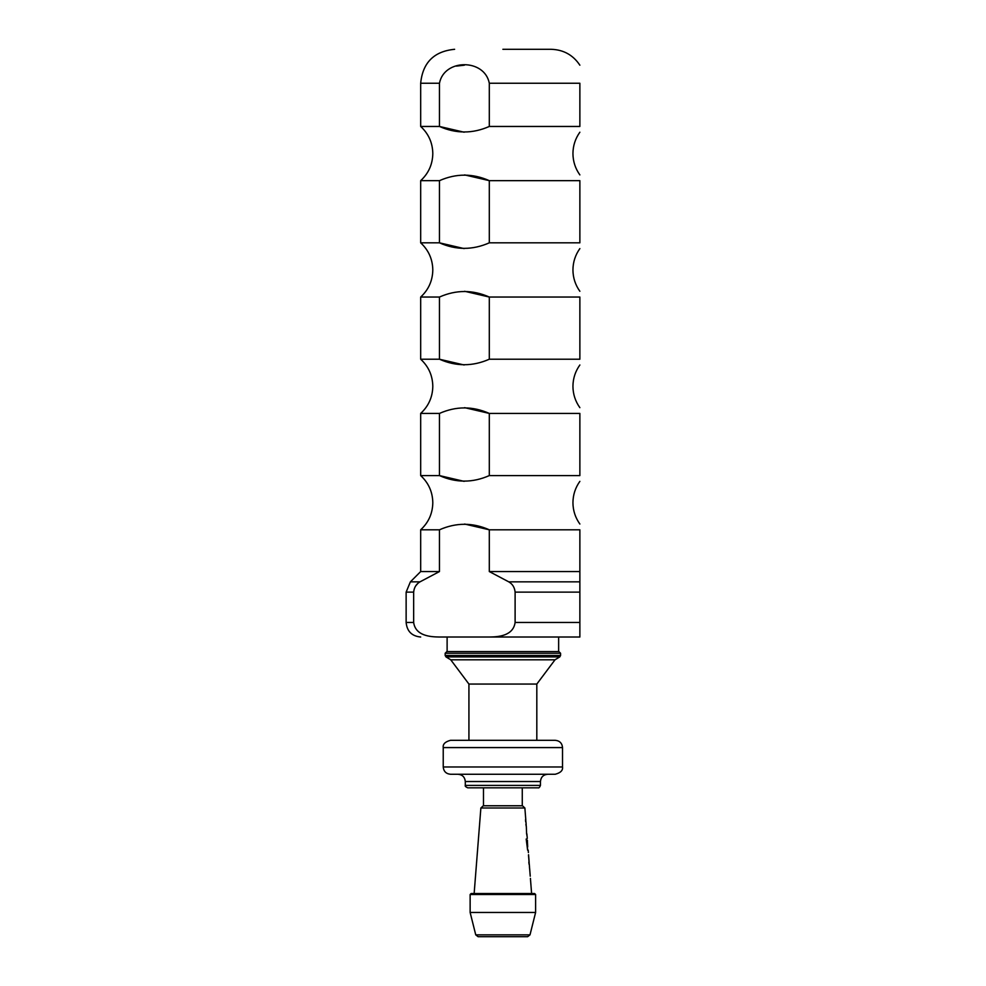 <?xml version="1.0" encoding="UTF-8"?>
<svg xmlns="http://www.w3.org/2000/svg" width="986" height="986" viewBox="0 0 986 986"><rect width="100%" height="100%" fill="white"/><g stroke="black" fill="none" stroke-linecap="round" stroke-linejoin="round"><path stroke-width="1.48" d="M439.559 126.491L464.135 132.21M439.46 126.454L439.46 83.243C444.144 58.556 484.594 58.519 489.302 83.243L579.867 83.243C579.867 58.556 579.867 58.556 579.867 83.243C579.867 58.556 579.867 58.556 579.867 83.243L579.867 126.454C579.867 133.8 579.867 133.8 579.867 126.454L489.302 126.454C472.651 133.8 456.037 133.8 439.46 126.454L420.677 126.454C428.565 133.763 432.607 142.797 432.805 153.557C432.607 164.317 428.565 173.351 420.677 180.66L439.46 180.66L439.46 242.827L420.677 242.827C428.565 250.148 432.607 259.182 432.805 269.942C432.607 280.69 428.565 289.736 420.677 297.045L439.46 297.045C456.111 289.687 472.725 289.687 489.302 297.045L579.867 297.045C579.867 289.687 579.867 289.687 579.867 297.045C579.867 289.687 579.867 289.687 579.867 297.045L579.867 359.212L489.302 359.212C472.651 366.558 456.037 366.558 439.46 359.212L420.677 359.212C428.565 366.521 432.607 375.555 432.805 386.315C432.607 397.075 428.565 406.109 420.677 413.43L439.46 413.43C456.111 406.072 472.725 406.072 489.302 413.43L579.867 413.43C579.867 406.072 579.867 406.072 579.867 413.43C579.867 406.072 579.867 406.072 579.867 413.43L579.867 475.585L489.302 475.585C472.651 482.943 456.037 482.943 439.46 475.585L464.135 481.353M439.559 359.249L464.135 364.98M439.497 242.839L464.135 248.595M489.302 242.827L489.302 180.66L579.867 180.66C579.867 173.314 579.867 173.314 579.867 180.66C579.867 173.314 579.867 173.314 579.867 180.66L579.867 242.827C579.867 250.185 579.867 250.185 579.867 242.827C579.867 250.185 579.867 250.185 579.867 242.827L489.302 242.827C472.651 250.185 456.037 250.185 439.46 242.827M439.46 413.43L439.46 475.585L420.677 475.585C428.565 482.906 432.607 491.94 432.805 502.7C432.607 513.46 428.565 522.494 420.677 529.802L439.46 529.802L439.46 571.56L420.011 581.839C416.252 583.995 414.132 587.422 413.652 592.13L413.652 622.474C415.55 635.822 430.093 636.919 439.46 637.018L579.867 637.018L579.867 592.13L515.111 592.13C514.643 587.434 512.523 584.008 508.751 581.839L489.302 571.56L489.302 529.802L579.867 529.802C579.867 522.457 579.867 522.457 579.867 529.802L579.867 592.13M579.867 475.585C579.867 482.943 579.867 482.943 579.867 475.585C579.867 482.943 579.867 482.943 579.867 475.585M579.867 359.212C579.867 366.57 579.867 366.57 579.867 359.212M530 934.864L527.658 936.7L478.099 936.7L475.745 934.864L530 934.864L535.608 912.457L535.608 894.512L470.137 894.512L471.111 893.538L534.634 893.538L471.111 893.538M525.784 819.662L524.872 808.002L480.872 808.002L483.3 805.772L522.272 805.772L522.272 787.826L538.036 787.826L467.721 787.826L483.473 787.826L483.473 805.772L522.272 805.772M562.525 766.985C563.031 770.386 560.603 772.814 555.241 774.256L450.503 774.256C446.091 773.825 443.663 771.397 443.232 766.985L562.525 766.985L562.525 747.585L443.232 747.585C442.714 744.171 445.142 741.755 450.503 740.313L536.815 740.313L536.815 684.062L555.007 659.807L559.765 656.91L445.98 656.91L445.167 655.468L560.578 655.468L560.578 653.262L445.167 653.262L446.868 651.573L558.643 651.573L558.643 637.018L579.867 637.018L579.867 626.172M475.745 934.864L470.137 912.457L535.608 912.457M468.929 740.313L468.929 684.062L536.815 684.062M468.929 684.062L450.75 659.807L555.007 659.807M447.114 651.573L447.114 637.018L558.643 637.018M502.872 49.3L551.125 49.3C563.425 49.67 573.014 54.957 579.867 65.187M464.369 65.187L456.37 66.099M489.302 571.56L579.867 571.56M420.677 529.802L420.677 571.56L439.46 571.56M489.302 637.018C498.559 636.931 513.201 635.871 515.111 622.474L515.111 592.13M439.46 529.802C456.111 522.457 472.725 522.457 489.302 529.802L464.628 524.047M489.302 359.212L489.302 297.045L464.628 291.277M439.46 297.045L439.46 359.212M489.266 413.405L464.628 407.662M489.302 475.585L489.302 413.43M439.46 180.66C456.111 173.314 472.725 173.314 489.302 180.66M489.266 180.648L464.628 174.904M489.302 126.454L489.302 83.243M502.872 651.573L558.643 651.573M502.872 740.313L555.241 740.313C559.666 740.745 562.094 743.161 562.525 747.585M502.872 787.826L522.272 787.826M529.642 868.888L529.445 866.706L529.618 868.888M529.063 864.266L528.841 862.084M526.709 838.987L527.621 850.154L526.191 839.024L527.485 847.726L527.424 840.368M527.35 840.516L527.67 846.715M525.883 824.321L526.277 826.478L526.105 824.308M527.029 835.98L526.635 833.811M525.513 819.686L525.686 821.868M415.587 586.029L417.633 583.675M526.598 833.823L526.327 826.478M528.484 854.899L529.248 864.241M467.721 787.826C465.651 786.877 464.837 786.064 465.293 785.411L540.451 785.411L540.451 781.528L465.293 781.528C464.862 777.104 462.434 774.688 458.022 774.256M439.46 83.243L420.677 83.243C422.686 62.623 434.013 51.309 454.62 49.3M508.751 581.839L579.867 581.839M420.677 571.56L410.398 581.839L420.011 581.839M515.111 622.474L579.867 622.474M413.652 592.13L406.133 592.13L410.398 581.839M406.133 592.13L406.133 622.474L413.652 622.474M579.867 481.353C575.319 487.737 573.002 494.861 572.94 502.7C573.002 510.538 575.319 517.65 579.867 524.034M579.867 248.595C575.319 254.98 573.002 262.091 572.94 269.942C573.002 277.781 575.319 284.892 579.867 291.277M579.867 364.98C575.319 371.365 573.002 378.476 572.94 386.315C573.002 394.166 575.319 401.277 579.867 407.662M579.867 132.21C575.319 138.607 573.002 145.718 572.94 153.557C573.002 161.396 575.319 168.52 579.867 174.904M540.451 781.528C540.883 777.104 543.311 774.688 547.735 774.256M470.137 912.457L470.137 894.512M480.872 808.002L474.143 893.538M465.293 785.411L465.293 781.528M443.232 766.985L443.232 747.585M450.75 659.807L445.98 656.91M445.167 655.468L445.167 653.262M420.677 242.827L420.677 180.66M420.677 359.212L420.677 297.045M420.677 475.585L420.677 413.43M420.677 126.454L420.677 83.243M406.133 622.474C406.996 631.311 411.84 636.155 420.677 637.018M525.957 821.831L526.154 824.296M527.079 835.968L527.264 838.433M528.188 850.105L528.385 852.57M528.558 854.739L529.125 862.072M529.297 864.241L529.494 866.706M529.667 868.876L530.246 876.209M530.419 878.378L531.602 893.538M560.578 653.262L558.877 651.573M560.578 655.468L559.765 656.91M540.451 785.411C539.613 787.407 538.812 788.221 538.036 787.826M524.872 808.002L522.457 805.772M535.608 894.512L534.634 893.538M525.748 819.662L525.908 821.843M526.857 833.799L527.029 835.968"/></g></svg>
